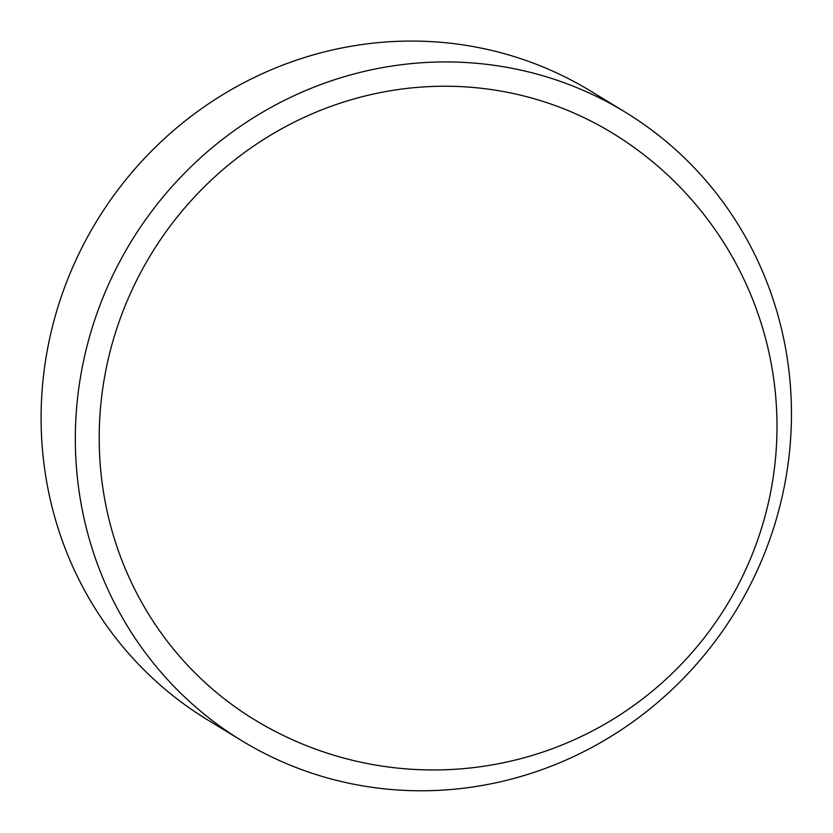 <?xml version="1.0" encoding="UTF-8"?>
<svg xmlns="http://www.w3.org/2000/svg" width="833" height="833" viewBox="0 0 833 833"><rect width="100%" height="100%" fill="white"/><g stroke="black" fill="none" stroke-linecap="round" stroke-linejoin="round"><path stroke-width="1.25" d="M104.927 292.81A368.144 354.244 121.4 0 0 241.757 740.693A368.144 354.244 121.4 0 0 735.851 610.756A368.144 354.244 121.4 0 0 625.031 112.018A368.144 354.244 121.4 0 0 104.927 292.81M625.031 112.018L590.795 91.151A368.144 354.244 121.4 0 0 70.69 271.943A368.144 354.244 121.4 0 0 207.521 719.827L241.757 740.693M126.824 301.713A343.602 330.628 121.4 0 0 254.534 719.733A343.602 343.602 0 0 0 726.772 605.216A343.602 343.602 0 0 0 612.255 132.978A343.602 330.628 121.4 0 0 126.824 301.713"/></g></svg>
